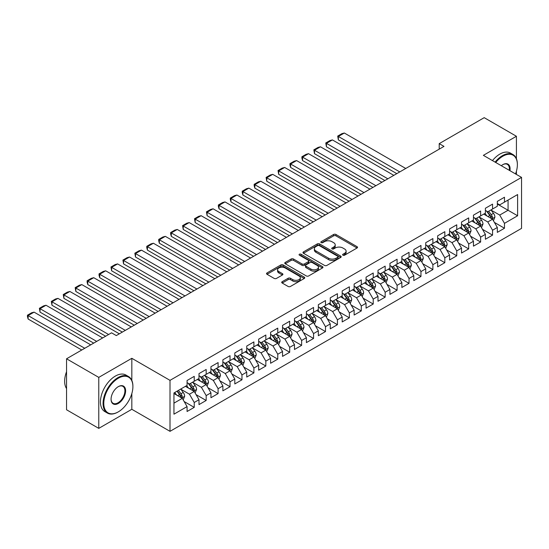 <?xml version="1.0" encoding="UTF-8"?>
<svg xmlns="http://www.w3.org/2000/svg" width="549" height="549" viewBox="0 0 549 549"><rect width="100%" height="100%" fill="white"/><g stroke="black" fill="none" stroke-linecap="round" stroke-linejoin="round"><path stroke-width="0.82" d="M342.953 255.196A1.16 0.673 0 0 0 344.587 255.196L357.035 248.011A1.654 0.954 0 0 0 357.523 247.331A1.654 0.954 0 0 0 357.035 246.659L335.954 234.485A1.654 0.954 0 0 0 333.607 234.485L321.165 241.67A1.16 0.673 0 0 0 320.822 242.143A1.16 0.673 0 0 0 321.165 242.617A1.16 0.673 0 0 0 322.805 242.617L324.418 241.69A5.298 3.061 0 0 1 331.912 241.69L333.668 242.699A5.298 3.061 0 0 1 335.219 244.868A5.298 3.061 0 0 1 333.668 247.029L332.056 247.963A1.16 0.673 0 0 0 331.72 248.429A1.16 0.673 0 0 0 332.056 248.903A1.16 0.673 0 0 0 333.696 248.903L335.309 247.976A5.298 3.061 0 0 1 342.802 247.976L344.559 248.992A5.298 3.061 0 0 1 346.11 251.154A5.298 3.061 0 0 1 344.559 253.315L342.953 254.249A1.16 0.673 0 0 0 342.61 254.722A1.16 0.673 0 0 0 342.953 255.196L342.953 254.249M282.193 281.685A1.654 0.954 0 0 0 281.706 282.364A1.654 0.954 0 0 0 282.193 283.037L288.101 286.454A1.654 0.954 0 0 0 290.448 286.454L304.27 278.473A1.654 0.954 0 0 0 304.757 277.801A1.654 0.954 0 0 0 304.27 277.121L283.188 264.947A1.654 0.954 0 0 0 280.841 264.947L267.02 272.928A1.654 0.954 0 0 0 266.539 273.608A1.654 0.954 0 0 0 267.02 274.28L274.164 278.405A1.654 0.954 0 0 0 276.511 278.405L282.426 274.994A1.654 0.954 0 0 0 282.907 274.315A1.654 0.954 0 0 0 282.426 273.642L278.878 271.597A4.433 2.56 0 0 1 277.581 269.785A4.433 2.56 0 0 1 280.319 267.425A4.433 2.56 0 0 1 285.151 267.974L299.027 275.989A4.433 2.56 0 0 1 300.324 277.801A4.433 2.56 0 0 1 297.592 280.162A4.433 2.56 0 0 1 292.761 279.606L290.448 278.274A1.654 0.954 0 0 0 288.101 278.274L282.193 281.685L282.193 283.037M131.829 380.416L131.829 358.305L98.772 377.389L66.553 358.792L111.543 332.818L116.313 335.576L443.99 146.391L439.214 143.639L439.214 149.15M131.829 358.305L170.012 380.354L521.55 177.396L521.55 228.377L170.012 431.336L170.012 380.354M516.417 158.723L516.417 136.269L483.367 155.346L521.55 177.396M516.417 136.269L484.197 117.664L439.214 143.639M324.534 265.421A1.654 0.954 0 0 0 326.875 265.421L340.696 257.447A1.654 0.954 0 0 0 341.183 256.767A1.654 0.954 0 0 0 340.696 256.088L319.614 243.921A1.654 0.954 0 0 0 317.267 243.921L303.446 251.902A1.654 0.954 0 0 0 302.966 252.574A1.654 0.954 0 0 0 303.446 253.254L324.534 265.421M299.871 255.443A1.16 0.673 0 0 1 301.044 255.608L301.044 254.228L322.483 266.608A1.654 0.954 0 0 1 322.97 267.281A1.654 0.954 0 0 1 322.483 267.96L308.662 275.941A1.654 0.954 0 0 1 306.321 275.941L285.233 263.767L285.233 262.415A1.654 0.954 0 0 0 284.753 263.088A1.654 0.954 0 0 0 285.233 263.767M285.233 262.415L291.148 258.998A1.654 0.954 0 0 1 293.495 258.998L302.046 263.939A1.654 0.954 0 0 0 304.386 263.939L308.312 261.667A1.654 0.954 0 0 0 308.792 260.995A1.654 0.954 0 0 0 308.312 260.315L299.411 255.175A1.16 0.673 0 0 1 299.068 254.702A1.16 0.673 0 0 1 299.781 254.084A1.16 0.673 0 0 1 301.044 254.228M497.325 204.056L508.065 210.26L508.065 200.062L517.611 194.552L504.483 202.128L504.483 197.235L497.325 201.366L497.325 206.259L492.556 209.018L492.556 204.125L485.391 208.256L485.391 213.149L480.622 215.908L480.622 211.015L473.458 215.146L473.458 220.039L468.688 222.798L468.688 217.905L461.531 222.036L461.531 226.929L456.754 229.688L456.754 224.795L449.597 228.926L449.597 233.819L444.82 236.571L444.82 231.685L437.663 235.816L437.663 240.709L432.887 243.461L432.887 238.575L425.729 242.706L425.729 247.599L420.959 250.351L420.959 245.458L413.795 249.596L413.795 254.489L409.026 257.241L409.026 252.348L401.861 256.486L401.861 261.379L397.092 264.131L397.092 259.238L389.934 263.376L389.934 268.262L385.158 271.021L385.158 266.128L378 270.266L378 275.152L373.224 277.911L373.224 273.018L366.066 277.149L366.066 282.042L361.29 284.801L361.29 279.908L354.132 284.039L354.132 288.932L349.363 291.691L349.363 286.798L342.199 290.929L342.199 295.822L337.429 298.581L337.429 293.688L330.265 297.819L330.265 302.712L325.495 305.47L325.495 300.577L318.338 304.709L318.338 309.602L313.561 312.354L313.561 307.467L306.404 311.599L306.404 316.492L301.627 319.243L301.627 314.357L294.47 318.489L294.47 323.382L289.694 326.133L289.694 321.24L282.536 325.379L282.536 330.272L277.767 333.023L277.767 328.13L270.602 332.269L270.602 337.161L265.833 339.913L265.833 335.02L258.668 339.158L258.668 344.045L253.899 346.803L253.899 341.91L246.741 346.048L246.741 350.935L241.965 353.693L241.965 348.8L234.807 352.932L234.807 357.824L230.031 360.583L230.031 355.69L222.873 359.821L222.873 364.714L218.097 367.473L218.097 362.58L210.94 366.711L210.94 371.604L206.17 374.363L206.17 369.47L199.006 373.601L199.006 378.494L194.236 381.253L194.236 376.36L187.072 380.491L187.072 385.384L173.951 392.96L173.951 414.179L187.072 406.603L182.302 398.334L173.951 393.516M517.611 194.552L517.611 215.771L504.483 223.347L499.714 215.078L491.06 210.082M494.402 222.414L504.483 228.24L504.483 223.347M504.483 228.24L497.325 232.371L497.325 227.478L492.556 230.237L487.78 221.968L479.126 216.972M482.468 229.304L492.556 235.13L492.556 230.237M492.556 235.13L485.391 239.261L485.391 234.368L480.622 237.127L475.846 228.858L467.199 223.862M470.534 236.194L480.622 242.02L480.622 237.127M480.622 242.02L473.458 246.151L473.458 241.258L468.688 244.017L463.912 235.747L455.265 230.752M458.607 243.083L468.688 248.91L468.688 244.017M468.688 248.91L461.531 253.041L461.531 248.148L456.754 250.907L451.985 242.637L443.331 237.642M446.673 249.973L456.754 255.793L456.754 250.907M456.754 255.793L449.597 259.931L449.597 255.038L444.82 257.797L440.051 249.527L431.397 244.531M434.739 256.863L444.82 262.683L444.82 257.797M444.82 262.683L437.663 266.821L437.663 261.928L432.887 264.68L428.117 256.417L419.463 251.421M422.805 263.753L432.887 269.573L432.887 264.68M432.887 269.573L425.729 273.711L425.729 268.818L420.959 271.57L416.183 263.307L407.53 258.311M410.872 270.643L420.959 276.463L420.959 271.57M420.959 276.463L413.795 280.594L413.795 275.708L409.026 278.46L404.249 270.197L395.603 265.201M398.938 277.533L409.026 283.353L409.026 278.46M409.026 283.353L401.861 287.484L401.861 282.598L397.092 285.35L392.315 277.08L383.669 272.091M387.011 284.423L397.092 290.243L397.092 285.35M397.092 290.243L389.934 294.374L389.934 289.488L385.158 292.24L380.388 283.97L371.735 278.981M375.077 291.313L385.158 297.133L385.158 292.24M385.158 297.133L378 301.264L378 296.371L373.224 299.13L368.454 290.86L359.801 285.864M363.143 298.196L373.224 304.022L373.224 299.13M373.224 304.022L366.066 308.154L366.066 303.261L361.29 306.019L356.521 297.75L347.867 292.754M351.209 305.086L361.29 310.912L361.29 306.019M361.29 310.912L354.132 315.044L354.132 310.151L349.363 312.909L344.587 304.64L335.933 299.644M339.275 311.976L349.363 317.802L349.363 312.909M349.363 317.802L342.199 321.934L342.199 317.041L337.429 319.799L332.653 311.53L324.006 306.534M327.341 318.866L337.429 324.692L337.429 319.799M337.429 324.692L330.265 328.824L330.265 323.931L325.495 326.689L320.719 318.42L312.072 313.424M315.414 325.756L325.495 331.575L325.495 326.689M325.495 331.575L318.338 335.714L318.338 330.821L313.561 333.579L308.792 325.31L300.138 320.314M303.48 332.646L313.561 338.465L313.561 333.579M313.561 338.465L306.404 342.603L306.404 337.71L301.627 340.462L296.858 332.2L288.204 327.204M291.546 339.536L301.627 345.355L301.627 340.462M301.627 345.355L294.47 349.493L294.47 344.6L289.694 347.352L284.924 339.09L276.271 334.094M279.613 346.426L289.694 352.245L289.694 347.352M289.694 352.245L282.536 356.376L282.536 351.49L277.767 354.242L272.99 345.98L264.337 340.984M267.679 353.316L277.767 359.135L277.767 354.242M277.767 359.135L270.602 363.266L270.602 358.38L265.833 361.132L261.056 352.863L252.41 347.874M255.745 360.206L265.833 366.025L265.833 361.132M265.833 366.025L258.668 370.156L258.668 365.27L253.899 368.022L249.122 359.753L240.476 354.764M243.818 367.096L253.899 372.915L253.899 368.022M253.899 372.915L246.741 377.046L246.741 372.153L241.965 374.912L237.195 366.643L228.542 361.647M231.884 373.979L241.965 379.805L241.965 374.912M241.965 379.805L234.807 383.936L234.807 379.043L230.031 381.802L225.262 373.533L216.608 368.537M219.95 380.869L230.031 386.695L230.031 381.802M230.031 386.695L222.873 390.826L222.873 385.933L218.097 388.692L213.328 380.423L204.674 375.427M208.016 387.759L218.097 393.585L218.097 388.692M218.097 393.585L210.94 397.716L210.94 392.823L206.17 395.582L201.394 387.313L192.74 382.317M196.082 394.649L206.17 400.468L206.17 395.582M206.17 400.468L199.006 404.606L199.006 399.713L194.236 402.472L189.46 394.203L180.813 389.207M184.148 401.539L194.236 407.358L194.236 402.472M194.236 407.358L187.072 411.496L187.072 406.603M187.072 382.626L189.46 384.005L194.236 381.253M173.951 403.158L182.302 398.334M199.006 375.736L201.394 377.115L206.17 374.363M189.46 394.203L194.236 391.444L185.404 386.345M199.006 399.713L194.236 391.444M210.94 368.853L213.328 370.225L218.097 367.473M201.394 387.313L206.17 384.554L197.338 379.462M210.94 392.823L206.17 384.554M222.873 361.963L225.262 363.335L230.031 360.583M213.328 380.423L218.097 377.671L209.272 372.572M222.873 385.933L218.097 377.671M234.807 355.073L237.195 356.445L241.965 353.693M225.262 373.533L230.031 370.781L221.199 365.682M234.807 379.043L230.031 370.781M246.741 348.183L249.122 349.562L253.899 346.803M237.195 366.643L241.965 363.891L233.133 358.792M246.741 372.153L241.965 363.891M258.668 341.293L261.056 342.672L265.833 339.913M249.122 359.753L253.899 357.001L245.067 351.902M258.668 365.27L253.899 357.001M270.602 334.403L272.99 335.782L277.767 333.023M261.056 352.863L265.833 350.111L257.001 345.012M270.602 358.38L265.833 350.111M282.536 327.513L284.924 328.892L289.694 326.133M272.99 345.98L277.767 343.221L268.935 338.122M282.536 351.49L277.767 343.221M294.47 320.623L296.858 322.002L301.627 319.243M284.924 339.09L289.694 336.331L280.868 331.232M294.47 344.6L289.694 336.331M306.404 313.733L308.792 315.112L313.561 312.354M296.858 332.2L301.627 329.441L292.795 324.342M306.404 337.71L301.627 329.441M318.338 306.843L320.719 308.222L325.495 305.47M308.792 325.31L313.561 322.551L304.729 317.452M318.338 330.821L313.561 322.551M330.265 299.953L332.653 301.332L337.429 298.581M320.719 318.42L325.495 315.661L316.663 310.562M330.265 323.931L325.495 315.661M342.199 293.07L344.587 294.442L349.363 291.691M332.653 311.53L337.429 308.771L328.597 303.679M342.199 317.041L337.429 308.771M354.132 286.18L356.521 287.552L361.29 284.801M344.587 304.64L349.363 301.888L340.531 296.789M354.132 310.151L349.363 301.888M366.066 279.29L368.454 280.663L373.224 277.911M356.521 297.75L361.29 294.998L352.465 289.899M366.066 303.261L361.29 294.998M378 272.4L380.388 273.779L385.158 271.021M368.454 290.86L373.224 288.108L364.392 283.01M378 296.371L373.224 288.108M389.934 265.51L392.315 266.889L397.092 264.131M380.388 283.97L385.158 281.218L376.326 276.12M389.934 289.488L385.158 281.218M401.861 258.62L404.249 260L409.026 257.241M392.315 277.08L397.092 274.328L388.26 269.23M401.861 282.598L397.092 274.328M413.795 251.73L416.183 253.11L420.959 250.351M404.249 270.197L409.026 267.438L400.194 262.34M413.795 275.708L409.026 267.438M425.729 244.84L428.117 246.22L432.887 243.461M416.183 263.307L420.959 260.549L412.127 255.45M425.729 268.818L420.959 260.549M437.663 237.95L440.051 239.33L444.82 236.571M428.117 256.417L432.887 253.659L424.061 248.56M437.663 261.928L432.887 253.659M449.597 231.06L451.985 232.44L456.754 229.688M440.051 249.527L444.82 246.769L435.995 241.67M449.597 255.038L444.82 246.769M461.531 224.17L463.912 225.55L468.688 222.798M451.985 242.637L456.754 239.879L447.922 234.78M461.531 248.148L456.754 239.879M473.458 217.287L475.846 218.66L480.622 215.908M463.912 235.747L468.688 232.989L459.856 227.897M473.458 241.258L468.688 232.989M485.391 210.397L487.78 211.77L492.556 209.018M475.846 228.858L480.622 226.106L471.79 221.007M485.391 234.368L480.622 226.106M497.325 203.507L499.714 204.88L504.483 202.128M487.78 221.968L492.556 219.216L483.724 214.117M497.325 227.478L492.556 219.216M66.553 358.792L66.553 409.774L98.772 428.371L131.829 409.293L170.012 431.336M98.772 377.389L98.772 428.371M516.417 174.431L516.417 171.185M499.714 215.078L508.065 210.26L517.611 215.771M131.829 409.293L131.829 393.578M343.413 255.36L344.559 254.695A5.298 3.061 0 0 0 346.11 252.533L346.11 251.154M335.219 244.868L335.219 246.24A5.298 3.061 0 0 1 333.668 248.409L332.522 249.068M357.035 246.659L357.035 248.011L335.954 235.864A1.654 0.954 0 0 0 333.607 235.864L321.625 242.782M340.696 256.088L340.696 257.447L319.614 245.3A1.654 0.954 0 0 0 317.267 245.3L303.473 253.261L303.446 251.902M337.765 257.241A1.16 0.673 0 0 0 338.109 256.767A1.16 0.673 0 0 0 337.765 256.294L319.264 245.609A1.16 0.673 0 0 0 317.624 245.609L315.922 246.59A5.298 3.061 0 0 0 314.371 248.752A5.298 3.061 0 0 0 315.922 250.92L328.57 258.222A5.298 3.061 0 0 0 336.07 258.222L337.765 257.241L337.765 258.62A1.16 0.673 0 0 0 338.109 258.147L338.109 256.767M314.371 248.752L314.371 250.131A5.298 3.061 0 0 0 315.922 252.293L315.922 250.92M337.765 258.62L336.07 259.602A5.298 3.061 0 0 1 328.57 259.602L315.922 252.293M285.26 263.781L291.148 260.377L291.148 258.998M308.792 260.995L308.792 262.374A1.654 0.954 0 0 1 308.312 263.046L304.386 265.311A1.654 0.954 0 0 1 302.046 265.311L293.495 260.377A1.654 0.954 0 0 0 291.148 260.377M301.044 255.608L322.462 267.974M310.912 269.058A4.433 2.56 0 0 0 315.744 269.614A4.433 2.56 0 0 0 318.482 267.246A4.433 2.56 0 0 0 317.185 265.442L312.292 262.614A1.654 0.954 0 0 0 309.952 262.614L306.026 264.879A1.654 0.954 0 0 0 305.539 265.558A1.654 0.954 0 0 0 306.026 266.238L310.912 269.058L310.912 270.437A4.433 2.56 0 0 0 315.744 270.993A4.433 2.56 0 0 0 318.482 268.626L318.482 267.246M305.539 265.558L305.539 266.938A1.654 0.954 0 0 0 306.026 267.61L306.026 266.238M310.912 270.437L306.026 267.61M300.324 277.801L300.324 279.173A4.433 2.56 0 0 1 297.592 281.541A4.433 2.56 0 0 1 292.761 280.985L290.448 279.647A1.654 0.954 0 0 0 288.101 279.647L282.213 283.051M277.581 269.785L277.581 271.165A4.433 2.56 0 0 0 278.878 272.97L278.878 271.597M282.399 275.008L278.878 272.97M304.249 278.487L283.188 266.327A1.654 0.954 0 0 0 280.841 266.327L267.04 274.294M493.434 220.746L494.917 217.129A4.474 2.58 -120 0 0 493.489 213.328L490.95 209.938M399.775 171.919L338.356 136.461L344.326 133.016L405.745 168.474M486.915 215.956L484.987 213.383M338.356 139.906L337.704 136.083L338.356 136.461L338.356 139.906L396.79 173.642M491.712 218.728L492.501 217.322A4.474 2.58 -120 0 0 491.225 214.632L488.685 211.248M487.238 211.461L490.374 215.64A2.278 1.318 60 0 1 490.785 216.333L492.501 217.322M486.455 211.008L489.79 215.462A4.474 2.58 60 0 1 491.067 218.152L491.163 218.406M337.704 136.083L341.876 133.668L344.326 133.016M481.5 227.629L482.983 224.019A4.474 2.58 -120 0 0 481.555 220.211L479.023 216.828M387.841 178.809L326.429 143.351L332.392 139.906L393.811 175.364M474.981 222.846L473.053 220.273M326.429 146.796L325.77 142.966L326.429 143.351L326.429 146.796L384.863 180.532M479.778 225.618L480.567 224.212A4.474 2.58 -120 0 0 479.291 221.522L476.752 218.138M475.304 218.351L478.44 222.53A2.278 1.318 60 0 1 478.852 223.223L480.567 224.212M474.521 217.898L477.856 222.352A4.474 2.58 60 0 1 479.14 225.042L479.229 225.296M325.77 142.966L329.949 140.558L332.392 139.906M469.573 234.519L471.049 230.909A4.474 2.58 -120 0 0 469.621 227.101L467.089 223.718M375.907 185.699L314.495 150.241L320.458 146.796L381.878 182.254M463.047 229.736L461.119 227.162M314.495 153.679L313.836 149.856L314.495 150.241L314.495 153.679L372.929 187.422M467.844 232.508L468.633 231.102A4.474 2.58 -120 0 0 467.357 228.411L464.818 225.028M463.377 225.241L466.506 229.42A2.278 1.318 60 0 1 466.918 230.113L468.633 231.102M462.587 224.788L465.923 229.242A4.474 2.58 60 0 1 467.206 231.932L467.295 232.186M313.836 149.856L318.015 147.448L320.458 146.796M515.525 173.916A20.588 11.886 120 0 0 517.371 164.652A20.588 11.886 120 0 0 502.815 156.245A20.588 11.886 120 0 0 495.713 162.477M495.095 162.12A21.095 12.181 -60 0 1 502.459 155.628A21.095 12.181 -60 0 1 513.006 154.578A21.095 12.181 -60 0 1 517.371 164.233A21.095 12.181 -60 0 1 517.371 164.446M501.306 165.709A10.294 5.943 -60 0 1 502.815 164.652L502.815 164.652A10.294 5.943 -60 0 1 509.939 170.691M509.273 170.307A9.786 5.648 120 0 0 507.351 164.371A9.786 5.648 120 0 0 502.637 164.755M492.467 160.603A21.095 12.181 -60 0 1 499.83 154.111A21.095 12.181 -60 0 1 510.378 153.061L513.006 154.578M117.987 412.045L118.344 411.839A20.588 11.886 120 0 0 132.899 386.626A20.588 11.886 120 0 0 118.344 378.22A20.588 11.886 120 0 0 103.782 403.433A20.588 11.886 120 0 0 118.344 411.839L117.987 412.045A21.095 12.181 -60 0 1 107.439 413.088A21.095 12.181 -60 0 1 104.2 396.186A21.095 12.181 -60 0 1 117.987 377.595A21.095 12.181 -60 0 1 128.528 376.552A21.095 12.181 -60 0 1 132.899 386.208A21.095 12.181 -60 0 1 132.899 386.421M118.344 386.626L118.344 386.626A10.294 5.943 -60 0 1 125.618 390.826A10.294 5.943 -60 0 1 118.344 403.433A10.294 5.943 -60 0 1 111.063 399.233A10.294 5.943 -60 0 1 118.344 386.626L118.344 386.626M111.063 399.02A9.786 5.648 120 0 0 113.087 403.295A9.786 5.648 120 0 0 117.987 402.815A9.786 5.648 120 0 0 124.376 394.189A9.786 5.648 120 0 0 122.88 386.345A9.786 5.648 120 0 0 118.159 386.729M66.553 388.575A21.095 12.181 -60 0 1 66.553 371.714M107.439 413.088L104.811 411.572A21.095 12.181 -60 0 1 101.579 394.669A21.095 12.181 -60 0 1 115.359 376.086A21.095 12.181 -60 0 1 125.906 375.036L128.528 376.552M457.64 241.409L459.115 237.799A4.474 2.58 -120 0 0 457.688 233.991L455.155 230.607M363.98 192.589L302.561 157.124L308.524 153.679L369.944 189.144M451.113 236.626L449.192 234.052M302.561 160.569L301.902 158.126L301.902 156.746L302.561 157.124L302.561 160.569L360.995 194.312M455.91 239.391L456.706 237.992A4.474 2.58 -120 0 0 455.423 235.301L452.891 231.918M451.443 232.131L454.572 236.31A2.278 1.318 60 0 1 454.984 236.996L456.706 237.992M450.654 231.671L453.989 236.125A4.474 2.58 60 0 1 455.272 238.815L455.361 239.076M301.902 156.746L306.081 154.338L308.524 153.679M445.706 248.299L447.181 244.689A4.474 2.58 -120 0 0 445.761 240.881L443.221 237.497M352.046 199.472L290.627 164.014L296.59 160.569L358.01 196.027M439.186 243.516L437.258 240.942M290.627 167.459L289.968 165.016L289.968 163.636L290.627 164.014L290.627 167.459L349.061 201.195M443.976 246.281L444.772 244.881A4.474 2.58 -120 0 0 443.489 242.191L440.957 238.808M439.509 239.021L442.638 243.2A2.278 1.318 60 0 1 443.05 243.886L444.772 244.881M438.72 238.561L442.062 243.015A4.474 2.58 60 0 1 443.338 245.705L443.427 245.966M289.968 163.636L294.147 161.228L296.59 160.569M433.772 255.189L435.254 251.579A4.474 2.58 -120 0 0 433.827 247.771L431.288 244.387M340.112 206.362L278.693 170.904L284.663 167.459L346.076 202.917M427.252 250.406L425.324 247.832M278.693 174.349L278.041 170.526L278.693 170.904L278.693 174.349L337.127 208.085M432.049 253.171L432.838 251.771A4.474 2.58 -120 0 0 431.555 249.081L429.023 245.698M427.575 245.904L430.704 250.083A2.278 1.318 60 0 1 431.123 250.776L432.838 251.771M426.786 245.451L430.128 249.905A4.474 2.58 60 0 1 431.404 252.595L431.493 252.856M278.041 170.526L282.213 168.118L284.663 167.459M421.838 262.079L423.32 258.469A4.474 2.58 -120 0 0 421.893 254.661L419.354 251.277M328.178 213.252L266.759 177.794L272.729 174.349L334.149 209.807M415.319 257.296L413.39 254.722M266.759 181.239L266.107 177.416L266.759 177.794L266.759 181.239L325.193 214.975M420.115 260.061L420.905 258.661A4.474 2.58 -120 0 0 419.621 255.971L417.089 252.588M415.641 252.794L418.77 256.973A2.278 1.318 60 0 1 419.189 257.666L420.905 258.661M414.859 252.341L418.194 256.795A4.474 2.58 60 0 1 419.47 259.485L419.566 259.746M266.107 177.416L270.28 175.007L272.729 174.349M409.904 268.969L411.386 265.359A4.474 2.58 -120 0 0 409.959 261.55L407.427 258.167M316.245 220.142L254.832 184.684L260.796 181.239L322.215 216.697M403.385 264.186L401.456 261.612M254.832 188.129L254.173 185.686L254.173 184.306L254.832 184.684L254.832 188.129L313.266 221.865M408.181 266.951L408.971 265.551A4.474 2.58 -120 0 0 407.694 262.861L405.155 259.478M403.707 259.684L406.843 263.863A2.278 1.318 60 0 1 407.255 264.556L408.971 265.551M402.925 259.231L406.26 263.685A4.474 2.58 60 0 1 407.543 266.375L407.632 266.636M254.173 184.306L258.346 181.891L260.796 181.239M397.977 275.859L399.452 272.249A4.474 2.58 -120 0 0 398.025 268.44L395.493 265.057M304.311 227.032L242.898 191.574L248.862 188.129L310.281 223.587M391.451 271.069L389.522 268.502M242.898 195.019L242.239 192.575L242.239 191.196L242.898 191.574L242.898 195.019L301.332 228.755M396.248 273.841L397.037 272.434A4.474 2.58 -120 0 0 395.76 269.751L393.221 266.361M391.78 266.574L394.909 270.753A2.278 1.318 60 0 1 395.321 271.446L397.037 272.434M390.991 266.121L394.326 270.575A4.474 2.58 60 0 1 395.609 273.265L395.699 273.526M242.239 191.196L246.419 188.781L248.862 188.129M386.043 282.749L387.519 279.139A4.474 2.58 -120 0 0 386.091 275.33L383.559 271.947M292.384 233.922L230.964 198.464L236.928 195.019L298.347 230.477M379.517 277.959L377.595 275.392M230.964 201.908L230.306 199.459L230.306 198.086L230.964 198.464L230.964 201.908L289.398 235.645M384.314 280.731L385.11 279.324A4.474 2.58 -120 0 0 383.826 276.634L381.294 273.251M379.846 273.464L382.976 277.643A2.278 1.318 60 0 1 383.387 278.336L385.11 279.324M379.057 273.011L382.392 277.465A4.474 2.58 60 0 1 383.676 280.155L383.765 280.415M230.306 198.086L234.485 195.67L236.928 195.019M374.109 289.639L375.585 286.029A4.474 2.58 -120 0 0 374.164 282.22L371.625 278.837M280.45 240.812L219.03 205.353L224.994 201.908L286.413 237.367M367.59 284.849L365.661 282.275M219.03 208.798L218.372 206.349L218.372 204.976L219.03 205.353L219.03 208.798L277.465 242.534M372.38 287.621L373.176 286.214A4.474 2.58 -120 0 0 371.893 283.524L369.36 280.141M367.912 280.354L371.042 284.533A2.278 1.318 60 0 1 371.453 285.226L373.176 286.214M367.123 279.901L370.458 284.355A4.474 2.58 60 0 1 371.742 287.045L371.831 287.299M218.372 204.976L222.551 202.56L224.994 201.908M362.175 296.529L363.658 292.912A4.474 2.58 -120 0 0 362.23 289.11L359.691 285.72M268.516 247.702L207.097 212.243L213.067 208.798L274.479 244.257M355.656 291.739L353.728 289.165M207.097 215.688L206.445 211.859L207.097 212.243L207.097 215.688L265.531 249.424M360.453 294.511L361.242 293.104A4.474 2.58 -120 0 0 359.959 290.414L357.426 287.031M355.978 287.244L359.108 291.423A2.278 1.318 60 0 1 359.526 292.116L361.242 293.104M355.189 286.791L358.531 291.245A4.474 2.58 60 0 1 359.808 293.935L359.897 294.189M206.445 211.859L210.617 209.45L213.067 208.798M350.241 303.412L351.724 299.802A4.474 2.58 -120 0 0 350.296 295.993L347.757 292.61M256.582 254.592L195.163 219.133L201.133 215.688L262.546 251.147M343.722 298.629L341.794 296.055M195.163 222.578L194.511 218.749L195.163 219.133L195.163 222.578L253.597 256.314M348.519 301.401L349.308 299.994A4.474 2.58 -120 0 0 348.025 297.304L345.493 293.921M344.045 294.134L347.174 298.313A2.278 1.318 60 0 1 347.592 299.006L349.308 299.994M343.262 293.681L346.597 298.134A4.474 2.58 60 0 1 347.874 300.825L347.97 301.078M194.511 218.749L198.683 216.34L201.133 215.688M338.308 310.302L339.79 306.692A4.474 2.58 -120 0 0 338.362 302.883L335.83 299.5M244.648 261.482L183.236 226.023L189.199 222.578L250.619 258.037M331.788 305.519L329.86 302.945M183.236 229.461L182.577 225.639L183.236 226.023L183.236 229.461L241.67 263.204M336.585 308.291L337.374 306.884A4.474 2.58 -120 0 0 336.098 304.194L333.559 300.811M332.111 301.024L335.247 305.203A2.278 1.318 60 0 1 335.659 305.896L337.374 306.884M331.328 300.571L334.664 305.024A4.474 2.58 60 0 1 335.947 307.708L336.036 307.968M182.577 225.639L186.749 223.23L189.199 222.578M326.381 317.192L327.856 313.582A4.474 2.58 -120 0 0 326.429 309.773L323.896 306.39M232.714 268.372L171.302 232.906L177.265 229.461L238.685 264.927M319.854 312.408L317.926 309.835M171.302 236.351L170.643 233.908L170.643 232.529L171.302 232.906L171.302 236.351L229.736 270.087M324.651 315.174L325.44 313.774A4.474 2.58 -120 0 0 324.164 311.084L321.625 307.701M320.184 307.914L323.313 312.093A2.278 1.318 60 0 1 323.725 312.779L325.44 313.774M319.394 307.454L322.73 311.907A4.474 2.58 60 0 1 324.013 314.598L324.102 314.858M170.643 232.529L174.822 230.12L177.265 229.461M314.447 324.082L315.922 320.472A4.474 2.58 -120 0 0 314.495 316.663L311.962 313.28M220.787 275.255L159.368 239.796L165.331 236.351L226.751 271.81M307.92 319.298L305.999 316.725M159.368 243.241L158.709 240.798L158.709 239.419L159.368 239.796L159.368 243.241L217.802 276.977M312.717 322.064L313.506 320.664A4.474 2.58 -120 0 0 312.23 317.974L309.698 314.591M308.25 314.803L311.379 318.983A2.278 1.318 60 0 1 311.791 319.669L313.506 320.664M307.461 314.344L310.796 318.797A4.474 2.58 60 0 1 312.079 321.488L312.168 321.748M158.709 239.419L162.888 237.01L165.331 236.351M302.513 330.972L303.988 327.362A4.474 2.58 -120 0 0 302.568 323.553L300.029 320.17M208.853 282.145L147.434 246.686L153.397 243.241L214.817 278.7M295.986 326.188L294.065 323.615M147.434 250.131L146.775 247.688L146.775 246.309L147.434 246.686L147.434 250.131L205.868 283.867M300.783 328.954L301.579 327.554A4.474 2.58 -120 0 0 300.296 324.864L297.764 321.481M296.316 321.687L299.445 325.866A2.278 1.318 60 0 1 299.857 326.559L301.579 327.554M295.527 321.234L298.862 325.687A4.474 2.58 60 0 1 300.145 328.377L300.234 328.638M146.775 246.309L150.954 243.9L153.397 243.241M290.579 337.861L292.061 334.252A4.474 2.58 -120 0 0 290.634 330.443L288.095 327.06M196.919 289.035L135.5 253.576L141.47 250.131L202.883 285.59M284.059 333.078L282.131 330.505M135.5 257.021L134.848 253.199L135.5 253.576L135.5 257.021L193.934 290.757M288.856 335.844L289.646 334.444A4.474 2.58 -120 0 0 288.362 331.754L285.83 328.371M284.382 328.577L287.511 332.756A2.278 1.318 60 0 1 287.93 333.449L289.646 334.444M283.593 328.124L286.935 332.577A4.474 2.58 60 0 1 288.211 335.267L288.3 335.528M134.848 253.199L139.021 250.79L141.47 250.131M278.645 344.751L280.127 341.142A4.474 2.58 -120 0 0 278.7 337.333L276.161 333.95M184.986 295.925L123.566 260.466L129.537 257.021L190.949 292.48M272.126 339.968L270.197 337.395M123.566 263.911L122.914 260.089L123.566 260.466L123.566 263.911L182 297.647M276.922 342.734L277.712 341.334A4.474 2.58 -120 0 0 276.428 338.644L273.896 335.261M272.448 335.466L275.577 339.646A2.278 1.318 60 0 1 275.996 340.339L277.712 341.334M271.666 335.014L275.001 339.467A4.474 2.58 60 0 1 276.277 342.157L276.373 342.418M122.914 260.089L127.087 257.673L129.537 257.021M266.711 351.641L268.193 348.032A4.474 2.58 -120 0 0 266.766 344.223L264.234 340.84M173.052 302.815L111.632 267.356L117.603 263.911L179.022 299.37M260.192 346.851L258.263 344.285M111.632 270.801L110.98 266.979L111.632 267.356L111.632 270.801L170.066 304.537M264.989 349.624L265.778 348.217A4.474 2.58 -120 0 0 264.501 345.534L261.962 342.144M260.514 342.356L263.65 346.536A2.278 1.318 60 0 1 264.062 347.229L265.778 348.217M259.732 341.903L263.067 346.357A4.474 2.58 60 0 1 264.344 349.047L264.44 349.308M110.98 266.979L115.153 264.563L117.603 263.911M254.784 358.531L256.259 354.922A4.474 2.58 -120 0 0 254.832 351.113L252.3 347.73M161.118 309.705L99.705 274.246L105.669 270.801L167.088 306.26M248.258 353.741L246.329 351.175M99.705 277.691L99.046 275.241L99.046 273.869L99.705 274.246L99.705 277.691L158.139 311.427M253.055 356.514L253.844 355.107A4.474 2.58 -120 0 0 252.567 352.417L250.028 349.034M248.587 349.246L251.717 353.426A2.278 1.318 60 0 1 252.128 354.119L253.844 355.107M247.798 348.793L251.133 353.247A4.474 2.58 60 0 1 252.416 355.937L252.506 356.198M99.046 273.869L103.226 271.453L105.669 270.801M242.85 365.421L244.326 361.805A4.474 2.58 -120 0 0 242.898 358.003L240.366 354.62M149.191 316.595L87.771 281.136L93.735 277.691L155.154 313.15M236.324 360.631L234.402 358.058M87.771 284.581L87.113 282.131L87.113 280.759L87.771 281.136L87.771 284.581L146.206 318.317M241.121 363.404L241.91 361.997A4.474 2.58 -120 0 0 240.634 359.307L238.101 355.924M236.653 356.136L239.783 360.316A2.278 1.318 60 0 1 240.194 361.009L241.91 361.997M235.864 355.683L239.199 360.137A4.474 2.58 60 0 1 240.483 362.827L240.572 363.081M87.113 280.759L91.292 278.343L93.735 277.691M230.916 372.311L232.392 368.695A4.474 2.58 -120 0 0 230.964 364.893L228.432 361.503M137.257 323.485L75.837 288.026L81.801 284.581L143.22 320.04M224.39 367.521L222.469 364.948M75.837 291.471L75.179 287.642L75.837 288.026L75.837 291.471L134.272 325.207M229.187 370.294L229.983 368.887A4.474 2.58 -120 0 0 228.7 366.197L226.167 362.814M224.719 363.026L227.849 367.206A2.278 1.318 60 0 1 228.26 367.899L229.983 368.887M223.93 362.573L227.265 367.027A4.474 2.58 60 0 1 228.549 369.717L228.638 369.971M75.179 287.642L79.358 285.233L81.801 284.581M218.982 379.194L220.465 375.585A4.474 2.58 -120 0 0 219.037 371.776L216.498 368.393M125.323 330.374L63.904 294.916L69.874 291.471L131.286 326.93M212.463 374.411L210.535 371.838M63.904 298.361L63.252 294.532L63.904 294.916L63.904 298.361L122.338 332.097M217.26 377.184L218.049 375.777A4.474 2.58 -120 0 0 216.766 373.087L214.234 369.703M212.786 369.916L215.915 374.095A2.278 1.318 60 0 1 216.333 374.789L218.049 375.777M211.996 369.463L215.338 373.917A4.474 2.58 60 0 1 216.615 376.607L216.704 376.861M63.252 294.532L67.424 292.123L69.874 291.471M207.048 386.084L208.531 382.475A4.474 2.58 -120 0 0 207.103 378.666L204.564 375.283M108.613 334.506L51.97 301.806L57.94 298.361L119.353 333.819M200.529 381.301L198.601 378.728M51.97 305.244L51.318 301.422L51.97 301.806L51.97 305.244L105.634 336.228M205.326 384.074L206.115 382.667A4.474 2.58 -120 0 0 204.832 379.977L202.3 376.593M200.852 376.806L203.981 380.985A2.278 1.318 60 0 1 204.4 381.679L206.115 382.667M200.069 376.353L203.404 380.807A4.474 2.58 60 0 1 204.681 383.49L204.77 383.751M51.318 301.422L55.49 299.013L57.94 298.361M195.115 392.974L196.597 389.365A4.474 2.58 -120 0 0 195.169 385.556L192.637 382.173M96.686 341.396L40.036 308.689L46.006 305.244L102.649 337.951M188.595 388.191L186.667 385.618M40.036 312.134L39.384 308.312L40.036 308.689L40.036 312.134L93.701 343.118M193.392 390.957L194.181 389.557A4.474 2.58 -120 0 0 192.905 386.867L190.366 383.483M188.918 383.696L192.054 387.875A2.278 1.318 60 0 1 192.466 388.562L194.181 389.557M188.135 383.236L191.471 387.69A4.474 2.58 60 0 1 192.747 390.38L192.843 390.641M39.384 308.312L43.556 305.903L46.006 305.244M183.188 399.864L184.663 396.254A4.474 2.58 -120 0 0 183.236 392.446L180.703 389.063M84.752 348.286L28.109 315.579L34.072 312.134L90.715 344.841M176.661 395.081L174.733 392.508M28.109 319.024L27.45 316.581L27.45 315.201L28.109 315.579L28.109 319.024L81.767 350.008M181.458 397.847L182.247 396.447A4.474 2.58 -120 0 0 180.971 393.757L178.432 390.373M177.313 391.018L180.12 394.765A2.278 1.318 60 0 1 180.532 395.452L182.247 396.447M177.004 391.197L179.537 394.58A4.474 2.58 60 0 1 180.82 397.27L180.909 397.531M27.45 315.201L31.629 312.793L34.072 312.134M344.559 254.695L344.559 253.315M332.056 248.903L332.056 247.963M333.668 248.409L333.668 247.029M321.165 242.617L321.165 241.67M333.607 235.864L333.607 234.485M335.954 235.864L335.954 234.485M317.267 245.3L317.267 243.921M319.614 245.3L319.614 243.921M328.57 259.602L328.57 258.222M336.07 259.602L336.07 258.222M293.495 260.377L293.495 258.998M302.046 265.311L302.046 263.939M304.386 265.311L304.386 263.939M308.312 263.046L308.312 261.667M322.483 267.96L322.483 266.608M288.101 279.647L288.101 278.274M290.448 279.647L290.448 278.274M292.761 280.985L292.761 279.606M282.426 274.994L282.426 273.642M267.02 274.28L267.02 272.928M280.841 266.327L280.841 264.947M283.188 266.327L283.188 264.947M304.27 278.473L304.27 277.121M491.993 218.886L494.889 217.219M491.225 214.632L493.489 213.328M487.924 216.539L489.79 215.462M480.059 225.776L482.955 224.109M479.291 221.522L481.555 220.211M475.99 223.429L477.856 222.352M468.125 232.666L471.021 230.999M467.357 228.411L469.621 227.101M464.056 230.319L465.923 229.242M456.192 239.556L459.088 237.889M455.423 235.301L457.688 233.991M452.122 237.209L453.989 236.125M444.265 246.446L447.154 244.779M443.489 242.191L445.761 240.881M440.188 244.099L442.062 243.015M432.331 253.336L435.22 251.668M431.555 249.081L433.827 247.771M428.254 250.982L430.128 249.905M420.397 260.226L423.293 258.552M419.621 255.971L421.893 254.661M416.327 257.872L418.194 256.795M408.463 267.116L411.359 265.442M407.694 262.861L409.959 261.55M404.393 264.762L406.26 263.685M396.529 274.006L399.425 272.331M395.76 269.751L398.025 268.44M392.46 271.652L394.326 270.575M384.595 280.896L387.491 279.221M383.826 276.634L386.091 275.33M380.526 278.542L382.392 277.465M372.668 287.786L375.557 286.111M371.893 283.524L374.164 282.22M368.592 285.432L370.458 284.355M360.734 294.669L363.623 293.001M359.959 290.414L362.23 289.11M356.658 292.322L358.531 291.245M348.8 301.559L351.696 299.891M348.025 297.304L350.296 295.993M344.731 299.212L346.597 298.134M336.866 308.449L339.762 306.781M336.098 304.194L338.362 302.883M332.797 306.102L334.664 305.024M324.933 315.339L327.828 313.671M324.164 311.084L326.429 309.773M320.863 312.992L322.73 311.907M312.999 322.229L315.895 320.561M312.23 317.974L314.495 316.663M308.929 319.882L310.796 318.797M301.072 329.119L303.961 327.451M300.296 324.864L302.568 323.553M296.995 326.765L298.862 325.687M289.138 336.009L292.027 334.334M288.362 331.754L290.634 330.443M285.061 333.655L286.935 332.577M277.204 342.899L280.1 341.224M276.428 338.644L278.7 337.333M273.134 340.545L275.001 339.467M265.27 349.788L268.166 348.114M264.501 345.534L266.766 344.223M261.2 347.435L263.067 346.357M253.336 356.678L256.232 355.004M252.567 352.417L254.832 351.113M249.267 354.325L251.133 353.247M241.402 363.568L244.298 361.894M240.634 359.307L242.898 358.003M237.333 361.215L239.199 360.137M229.475 370.451L232.364 368.784M228.7 366.197L230.964 364.893M225.399 368.104L227.265 367.027M217.541 377.341L220.43 375.674M216.766 373.087L219.037 371.776M213.465 374.994L215.338 373.917M205.607 384.231L208.496 382.564M204.832 379.977L207.103 378.666M201.538 381.884L203.404 380.807M193.673 391.121L196.569 389.454M192.905 386.867L195.169 385.556M189.604 388.774L191.471 387.69M181.74 398.011L184.636 396.344M180.971 393.757L183.236 392.446M177.67 395.664L179.537 394.58M517.371 164.652L517.371 164.233M132.899 386.626L132.899 386.208"/></g></svg>

